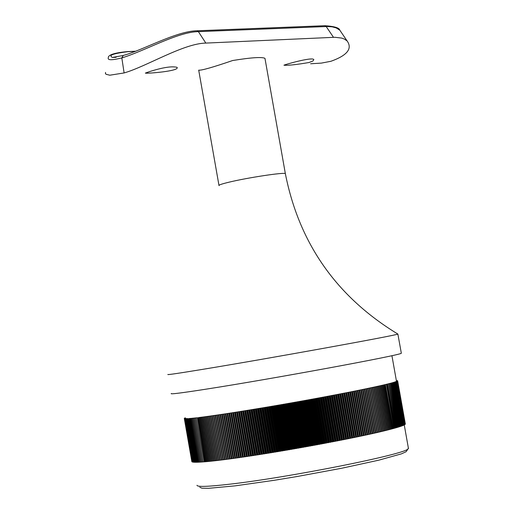 <?xml version="1.0" encoding="UTF-8"?>
<svg xmlns="http://www.w3.org/2000/svg" width="514" height="514" viewBox="0 0 514 514"><rect width="100%" height="100%" fill="white"/><g stroke="black" fill="none" stroke-linecap="round" stroke-linejoin="round"><path stroke-width="0.77" d="M184.918 418.036L185.406 417.876M185.413 417.914L184.911 417.991M184.706 418.139L185.419 417.94M185.425 417.985L184.693 418.094M184.532 418.242L185.425 418.004M185.438 418.055L184.526 418.197M184.41 418.332L185.419 418.068M185.336 418.139L184.404 418.287M184.333 418.415L185.316 418.158M191.985 461.745L184.359 418.557L185.361 418.415L184.308 418.492L191.851 461.656L184.308 418.492L185.265 418.235L184.327 418.37M185.258 418.306L184.301 418.447M191.921 461.752L184.378 418.569L185.297 418.37L184.314 418.512M192.043 461.842L184.455 418.608L192.14 461.829M184.494 418.621L185.381 418.422L184.455 418.608M192.204 461.925L184.597 418.653L192.339 461.906M185.657 418.518L184.597 418.653M185.657 418.499L184.648 418.666M192.422 462.002L184.789 418.685L192.583 461.977M185.875 418.544L184.789 418.685M185.869 418.531L184.854 418.698M192.679 462.067L185.027 418.717L192.878 462.035M192.988 462.125L185.316 418.737L193.219 462.086M186.447 418.582L185.316 418.737M186.447 418.569L185.413 418.737M193.341 462.176L185.65 418.743L193.611 462.131M193.746 462.214L186.029 418.749L194.041 462.163M187.212 418.589L186.029 418.749M187.205 418.569L186.152 418.749M194.196 462.247L186.46 418.743L194.196 462.247L194.53 462.189M187.661 418.576L186.46 418.743M187.655 418.563L186.595 418.737M194.69 462.266L186.935 418.724L194.69 462.266L195.057 462.208M195.236 462.279L187.456 418.704L195.236 462.279L195.635 462.214M195.828 462.285L188.028 418.672L195.828 462.285L196.258 462.214M196.464 462.279L188.644 418.634L196.464 462.279L196.926 462.202M189.929 418.454L188.644 418.634M189.923 418.435L188.831 418.621M197.145 462.272L189.306 418.582L197.145 462.272L197.646 462.189M190.61 418.396L189.306 418.582M190.61 418.377L189.512 418.563M197.877 462.247L190.013 418.524L197.877 462.247L198.404 462.157M198.655 462.221L190.771 418.46L198.655 462.221L199.214 462.125M192.114 418.267L190.771 418.46M192.114 418.248L191.002 418.435M199.477 462.176L191.574 418.383L199.477 462.176L200.068 462.08M192.936 418.19L191.574 418.383M192.93 418.165L191.818 418.357M200.344 462.131L192.422 418.3L200.344 462.131L200.974 462.022M193.797 418.1L192.422 418.3M193.797 418.081L192.679 418.274M201.257 462.073L193.315 418.21L201.257 462.073L201.918 461.957M194.71 418.004L193.315 418.21M194.71 417.985L193.585 418.178M202.214 462.009L194.253 418.107L202.214 462.009L202.908 461.887M195.667 417.901L194.253 418.107M195.661 417.882L194.536 418.075M203.216 461.932L195.236 417.998L203.216 461.932L203.942 461.81M196.663 417.792L195.236 417.998M196.663 417.766L195.532 417.966M204.27 461.855L196.264 417.882L204.27 461.855L205.022 461.72M205.362 461.758L205.035 461.79L197.337 417.754L197.659 417.715L205.362 461.758L206.146 461.623M197.659 417.715L197.337 417.754M206.493 461.662L206.159 461.688L198.449 417.619L198.789 417.58L206.493 461.662L207.309 461.514M199.927 417.407L198.449 417.619M199.92 417.381L198.789 417.58M207.675 461.546L207.322 461.585L199.612 417.477L199.959 417.439L207.675 461.546L208.517 461.399M201.096 417.259L199.612 417.477M201.096 417.233L199.959 417.439M208.896 461.431L208.53 461.469L200.813 417.329L201.173 417.284L208.896 461.431L209.77 461.276M202.31 417.111L200.813 417.329M202.31 417.079L201.173 417.284M210.162 461.302L209.783 461.341L202.06 417.169L202.432 417.124L210.162 461.302L211.068 461.142M203.57 416.944L202.06 417.169M203.563 416.918L202.432 417.124M211.466 461.167L211.081 461.212L203.345 417.002L203.73 416.95L211.466 461.167L212.398 461M204.868 416.777L203.345 417.002M204.861 416.745L203.73 416.95M212.815 461.026L212.411 461.064L204.675 416.828L205.073 416.77L212.815 461.026L213.779 460.846M206.21 416.603L204.675 416.828M206.204 416.571L205.073 416.77M214.203 460.872L213.785 460.917L206.043 416.642L206.455 416.584L214.203 460.872L215.193 460.685M207.585 416.417L206.043 416.642M207.579 416.385L206.455 416.584M215.629 460.711L215.205 460.756L207.45 416.449L207.874 416.391L215.629 460.711L216.651 460.518M209.005 416.224L207.45 416.449M208.999 416.186L207.874 416.391M217.094 460.538L216.664 460.589L208.902 416.25L209.333 416.192L217.094 460.538L218.142 460.345M210.464 416.025L208.902 416.25M210.457 415.987L209.333 416.192M218.604 460.364L218.154 460.416L210.387 416.044L210.836 415.98L218.604 460.364L219.677 460.159M211.961 415.82L210.387 416.044M211.954 415.775L210.836 415.98M220.146 460.178L219.69 460.229L211.916 415.832L212.372 415.762L220.146 460.178L221.251 459.966M213.496 415.601L211.916 415.832M213.49 415.556L212.372 415.762M221.733 459.979L221.264 460.036L213.483 415.608L213.952 415.537L221.733 459.979L222.845 459.773L215.058 415.331L213.483 415.608M215.058 415.331L213.952 415.537M223.352 459.779L222.87 459.837L215.083 415.376L215.565 415.306L223.352 459.779L224.457 459.567L216.67 415.1L215.083 415.376M216.67 415.1L215.565 415.306M225.003 459.567L224.515 459.632L216.722 415.139L217.21 415.068L225.003 459.567L226.109 459.355L218.309 414.862L216.722 415.139M218.309 414.862L217.21 415.068M226.7 459.349L226.199 459.413L218.399 414.894L218.9 414.817L226.7 459.349L227.792 459.137L219.992 414.612L218.399 414.894M219.992 414.612L218.9 414.817M228.422 459.124L227.914 459.188L220.108 414.637L220.615 414.567L228.422 459.124L229.507 458.912L221.701 414.361L220.108 414.637M221.701 414.361L220.615 414.567M230.182 458.886L229.662 458.957L221.849 414.38L222.369 414.303L230.182 458.886L231.261 458.674L223.449 414.098L221.849 414.38M223.449 414.098L222.369 414.303M231.975 458.642L231.448 458.719L223.629 414.111L224.162 414.033L231.975 458.642L233.048 458.43L225.228 413.828L223.629 414.111M225.228 413.828L224.162 414.033M233.806 458.392L233.266 458.469L225.44 413.841L225.98 413.757L233.806 458.392L234.866 458.186L227.04 413.558L225.44 413.841M227.04 413.558L225.98 413.757M235.663 458.135L235.11 458.212L227.284 413.558L227.831 413.474L235.663 458.135L236.716 457.929L228.884 413.275L227.284 413.558M228.884 413.275L227.831 413.474M237.552 457.871L236.993 457.948L229.154 413.269L229.713 413.185L237.552 457.871L238.592 457.659L230.754 412.986L229.154 413.269M230.754 412.986L229.713 413.185M239.466 457.601L238.901 457.678L231.062 412.98L231.628 412.89L239.466 457.601L240.501 457.389L232.662 412.691L231.062 412.98M232.662 412.691L231.628 412.89M241.413 457.319L240.841 457.402L232.996 412.678L233.568 412.588L241.413 457.319L242.435 457.113L234.59 412.389L232.996 412.678M234.59 412.389L233.568 412.588M243.392 457.036L242.807 457.119L234.956 412.369L235.534 412.279L243.392 457.036L244.401 456.824L236.549 412.08L234.956 412.369M236.549 412.08L235.534 412.279M245.39 456.74L244.799 456.824L236.941 412.055L237.532 411.965L245.39 456.74L246.392 456.535L238.535 411.772L236.941 412.055M238.535 411.772L237.532 411.965M247.42 456.438L246.823 456.528L238.959 411.74L239.556 411.643L247.42 456.438L248.403 456.233L240.546 411.451L238.959 411.74M240.546 411.451L239.556 411.643M249.47 456.136L248.84 456.169L240.982 411.38L241.606 411.316L249.47 456.136L250.446 455.931L242.582 411.123L240.982 411.38M248.866 456.226L241.002 411.412M242.582 411.123L241.606 411.316M251.552 455.822L250.89 455.86L243.019 411.052L243.681 410.982L251.552 455.822L252.509 455.616L244.638 410.795L243.019 411.052M250.935 455.912L243.064 411.084M244.638 410.795L243.681 410.982M253.653 455.5L252.959 455.552L245.088 410.725L245.776 410.647L253.653 455.5L254.597 455.301L246.72 410.461L245.088 410.725M253.029 455.597L245.152 410.744M246.72 410.461L245.776 410.647M255.773 455.173L255.053 455.231L247.176 410.384L247.896 410.307L255.773 455.173L256.704 454.974L248.827 410.114L247.176 410.384M255.15 455.269L247.266 410.403M248.827 410.114L247.896 410.307M257.919 454.845L257.161 454.903L249.284 410.043L250.035 409.954L257.919 454.845L258.838 454.646L250.954 409.774L249.284 410.043M257.283 454.941L249.399 410.056M250.954 409.774L250.035 409.954M260.084 454.504L259.3 454.575L251.41 409.697L252.194 409.6L260.084 454.504L260.983 454.305L253.1 409.42L251.41 409.697M259.442 454.607L251.558 409.709M253.1 409.42L252.194 409.6M262.268 454.164L261.453 454.235L253.563 409.343L254.372 409.247L262.268 454.164L263.155 453.965L255.259 409.06L253.563 409.343M261.62 454.267L253.73 409.35M255.259 409.06L254.372 409.247M264.466 453.811L263.624 453.894L255.728 408.983L256.57 408.881L264.466 453.811L265.34 453.618L257.443 408.701L255.728 408.983M263.817 453.913L255.921 408.99M257.443 408.701L256.57 408.881M266.689 453.457L265.809 453.547L257.912 408.624L258.786 408.514L266.689 453.457L267.543 453.264L259.641 408.334L257.912 408.624M266.034 453.566L258.131 408.624M259.641 408.334L258.786 408.514M268.918 453.097L268.019 453.194L260.116 408.257L261.016 408.142L268.918 453.097L269.76 452.911L261.857 407.968L260.116 408.257M268.263 453.207L260.36 408.251M261.857 407.968L261.016 408.142M271.167 452.738L270.236 452.834L262.333 407.891L263.258 407.769L271.167 452.738L271.99 452.545L264.08 407.596L262.333 407.891M270.505 452.84L262.596 407.878M264.08 407.596L263.258 407.769M273.435 452.365L272.471 452.468L264.562 407.512L265.52 407.384L273.435 452.365L274.232 452.179L266.323 407.216L264.562 407.512M272.767 452.474L264.851 407.499M266.323 407.216L265.52 407.384M275.71 451.992L274.72 452.102L266.811 407.133L267.794 407.004L275.71 451.992L276.493 451.806L268.578 406.837L266.811 407.133M275.035 452.102L267.126 407.114M268.578 406.837L267.794 407.004M277.997 451.613L276.982 451.729L269.066 406.754L270.075 406.613L277.997 451.613L278.761 451.433L270.846 406.452L269.066 406.754M277.322 451.722L269.4 406.728M270.846 406.452L270.075 406.613M280.291 451.228L279.25 451.35L271.334 406.368L272.369 406.227L280.291 451.228L281.036 451.054L273.12 406.066L271.334 406.368M279.616 451.343L271.694 406.343M273.12 406.066L272.369 406.227M282.597 450.842L281.531 450.971L273.609 405.983L274.675 405.829L282.597 450.842L283.323 450.669L275.401 405.674L273.609 405.983M281.916 450.958L273.994 405.944M275.401 405.674L274.675 405.829M284.91 450.45L283.818 450.585L275.896 405.591L276.988 405.437L284.91 450.45L285.617 450.277L277.695 405.283L275.896 405.591M284.229 450.566L276.307 405.552M277.695 405.283L276.988 405.437M287.236 450.058L286.112 450.193L278.19 405.193L279.301 405.032L287.236 450.058L287.917 449.891L279.995 404.884L278.19 405.193M286.549 450.174L278.62 405.154M279.995 404.884L279.301 405.032M289.562 449.66L288.418 449.801L280.49 404.794L281.627 404.634L289.562 449.66L290.224 449.493L282.295 404.486L280.49 404.794M288.874 449.776L280.946 404.749M282.295 404.486L281.627 404.634M291.894 449.255L290.725 449.409L282.796 404.396L283.959 404.229L291.894 449.255L292.537 449.095L284.602 404.081L282.796 404.396M291.207 449.377L283.272 404.345M284.602 404.081L283.959 404.229M294.226 448.851L293.038 449.011L285.103 403.998L286.292 403.824L294.226 448.851L294.85 448.69L286.915 403.676L285.103 403.998M293.539 448.973L285.604 403.94M286.915 403.676L286.292 403.824M296.565 448.446L295.351 448.606L287.416 403.593L288.624 403.413L296.565 448.446L297.163 448.285L289.228 403.272L287.416 403.593M295.878 448.568L287.936 403.535M289.228 403.272L288.624 403.413M298.904 448.035L297.664 448.202L289.729 403.188L290.963 403.002L298.904 448.035L299.482 447.88L291.547 402.867L289.729 403.188M298.216 448.157L290.275 403.124M291.547 402.867L290.963 403.002M301.243 447.623L299.983 447.79L292.042 402.777L293.295 402.59L301.243 447.623L301.795 447.469L293.86 402.456L292.042 402.777M300.549 447.745L292.607 402.713M293.86 402.456L293.295 402.59M303.575 447.206L302.296 447.386L294.355 402.366L295.634 402.173L303.575 447.206L304.115 447.058L296.173 402.044L294.355 402.366M302.887 447.328L294.946 402.295M296.173 402.044L295.634 402.173M305.907 446.788L304.609 446.968L296.668 401.961L297.966 401.762L305.907 446.788L306.421 446.647L298.48 401.633L296.668 401.961M305.226 446.91L297.278 401.884M298.48 401.633L297.966 401.762M308.239 446.37L306.922 446.557L298.981 401.55L300.292 401.344L308.239 446.37L308.728 446.229L300.786 401.222L298.981 401.55M307.552 446.493L299.611 401.466M300.786 401.222L300.292 401.344M310.565 445.953L309.229 446.139L301.288 401.132L302.618 400.926L310.565 445.953L311.034 445.811L303.087 400.811L301.288 401.132M309.884 446.075L301.936 401.048M303.087 400.811L302.618 400.926M312.885 445.529L311.529 445.722L303.588 400.721L304.937 400.509L312.885 445.529L313.328 445.394L305.387 400.4L303.588 400.721M312.204 445.651L304.256 400.631M305.387 400.4L304.937 400.509M315.198 445.105L313.823 445.304L305.881 400.31L307.25 400.091L315.198 445.105L315.615 444.976L307.674 399.982L305.881 400.31M314.517 445.227L306.569 400.213M307.674 399.982L307.25 400.091M317.504 444.681L316.11 444.886L308.162 399.892L309.556 399.674L317.504 444.681L317.896 444.552L309.955 399.571L308.162 399.892M316.823 444.803L308.875 399.796M309.955 399.571L309.556 399.674M319.798 444.257L318.391 444.462L310.443 399.481L311.85 399.256L319.798 444.257L320.171 444.135L312.223 399.153L310.443 399.481M319.123 444.379L311.176 399.378M312.223 399.153L311.85 399.256M322.079 443.826L320.659 444.038L312.711 399.07L314.131 398.838L322.079 443.826L322.426 443.71L314.484 398.742L312.711 399.07M321.411 443.955L313.463 398.96M314.484 398.742L314.131 398.838M324.353 443.402L322.914 443.621L314.966 398.652L316.406 398.421L324.353 443.402L324.675 443.286L316.733 398.331L314.966 398.652M323.685 443.524L315.737 398.543M316.733 398.331L316.406 398.421M326.615 442.972L325.163 443.196L317.215 398.241L318.667 398.009L326.615 442.972L318.969 397.92L317.215 398.241M325.947 443.1L317.999 398.132M328.857 442.548L327.392 442.772L319.445 397.83L320.909 397.592L328.857 442.548L321.186 397.508L319.445 397.83M328.202 442.67L320.254 397.714M331.087 442.124L329.609 442.348L321.668 397.418L323.139 397.174L331.087 442.124L323.396 397.097L321.668 397.418M330.431 442.246L322.49 397.296M333.303 441.693L331.813 441.924L323.871 397.007L325.356 396.763L333.303 441.693L325.587 396.686L323.871 397.007M332.654 441.822L324.707 396.885M335.501 441.269L333.997 441.507L326.056 396.596L327.553 396.352L335.501 441.269L327.759 396.281L326.056 396.596M334.858 441.391L326.91 396.474M337.679 440.845L336.169 441.083L328.228 396.191L329.737 395.941L337.679 440.845L329.917 395.876L328.228 396.191M337.043 440.967L329.095 396.063M339.838 440.421L338.315 440.665L330.374 395.786L331.896 395.536L339.838 440.421L332.05 395.472L330.374 395.786M339.208 440.543L331.26 395.658M341.977 439.997L340.448 440.247L332.507 395.382L334.036 395.131L341.977 439.997L334.164 395.067L332.507 395.382M341.354 440.125L333.406 395.247M344.097 439.579L342.555 439.83L334.62 394.983L336.156 394.726L344.097 439.579L336.259 394.668L334.62 394.983M343.474 439.701L335.533 394.842M346.192 439.155L344.643 439.412L336.709 394.585L338.251 394.328L346.192 439.155L338.334 394.277L336.709 394.585M345.575 439.284L337.64 394.444M348.261 438.744L346.712 438.995L338.777 394.187L340.326 393.93L348.261 438.744L340.377 393.878L338.777 394.187M347.657 438.866L339.722 394.045M350.31 438.326L348.749 438.583L340.821 393.795L342.375 393.531L350.31 438.326L342.401 393.486L340.821 393.795M349.713 438.448L341.778 393.647M352.334 437.915L350.766 438.172L342.838 393.403L344.399 393.139L352.334 437.915L344.406 393.101L342.838 393.403M351.737 438.031L343.808 393.255M354.326 437.504L352.758 437.767L344.83 393.017L346.397 392.747L354.326 437.504M353.741 437.62L345.813 392.863M346.397 392.747L344.83 393.017M356.292 437.093L354.724 437.363L346.796 392.632L348.37 392.362L356.292 437.093M355.72 437.215L347.792 392.478M348.37 392.362L346.796 392.632M358.232 436.688L356.658 436.958L348.736 392.253L350.31 391.983L358.232 436.688M357.667 436.81L349.738 392.092M350.31 391.983L348.736 392.253M360.147 436.29L358.566 436.559L350.651 391.88L352.225 391.604L360.147 436.29M359.588 436.405L351.666 391.713M352.225 391.604L350.651 391.88M362.023 435.891L360.449 436.161L352.527 391.507L354.107 391.231L362.023 435.891M361.477 436.007L353.555 391.34M354.107 391.231L352.527 391.507M363.873 435.493L362.299 435.769L354.384 391.135L355.958 390.858L363.873 435.493M363.334 435.609L355.418 390.968M355.958 390.858L354.384 391.135M365.692 435.101L364.111 435.377L356.202 390.769L357.783 390.492L365.692 435.101M365.158 435.217L357.249 390.601M357.783 390.492L356.202 390.769M367.478 434.715L365.897 434.992L357.995 390.409L359.569 390.132L367.478 434.715M366.957 434.831L359.048 390.242M359.569 390.132L357.995 390.409M369.225 434.33L367.651 434.613L359.749 390.055L361.323 389.779L369.225 434.33M368.718 434.446L360.809 389.882M361.323 389.779L359.749 390.055M370.947 433.951L369.373 434.234L361.471 389.702L363.045 389.426L370.947 433.951M370.446 434.067L362.543 389.528M363.045 389.426L361.471 389.702M372.631 433.578L371.057 433.861L363.16 389.361L364.728 389.079L372.631 433.578M372.136 433.688L364.24 389.182M364.728 389.079L363.16 389.361M374.276 433.206L372.708 433.488L364.818 389.021L366.379 388.738L374.276 433.206M373.794 433.315L365.897 388.841M366.379 388.738L364.818 389.021M375.882 432.839L374.327 433.122L366.437 388.68L367.992 388.404L375.882 432.839M375.413 432.949L367.523 388.5M367.992 388.404L366.437 388.68M368.018 388.353L369.572 388.07L377.456 432.48L377 432.589L375.901 432.762L368.018 388.353L371.108 387.749L378.991 432.126L377.443 432.409M377 432.589L369.11 388.166M378.542 432.229L370.665 387.845M371.108 387.749L369.566 388.025M371.076 387.749L372.611 387.427L380.488 431.773L378.979 432.056M372.611 387.427L372.175 387.524L380.052 431.876M371.069 387.71L372.175 387.524M372.547 387.434L374.076 387.119L381.947 431.426L380.476 431.702M374.076 387.119L373.646 387.209L381.523 431.529M372.541 387.395L373.646 387.209M373.98 387.126L375.496 386.811L383.36 431.092L381.934 431.355M375.496 386.811L375.079 386.901L382.949 431.188M373.974 387.087L375.079 386.901M375.368 386.824L376.878 386.509L384.742 430.758L383.348 431.021M376.878 386.509L376.473 386.599L384.337 430.854M375.361 386.785L376.473 386.599M376.717 386.522L378.22 386.213L386.078 430.43L384.729 430.687M378.22 386.213L377.829 386.297L385.686 430.52M376.711 386.489L377.829 386.297M378.028 386.232L379.518 385.924L387.37 430.102L386.065 430.359M379.518 385.924L379.139 386.008L386.997 430.199M378.021 386.2L379.139 386.008M379.3 385.95L380.778 385.641L388.623 429.788L387.357 430.032M380.778 385.641L380.411 385.725L388.256 429.884M379.293 385.918L380.411 385.725M380.527 385.673L381.992 385.371L389.83 429.479L388.61 429.717M381.992 385.371L381.639 385.449L389.483 429.569M380.521 385.641L381.639 385.449M381.709 385.404L383.168 385.102L391 429.177L389.824 429.408M383.168 385.102L382.827 385.179L390.659 429.261M381.703 385.371L382.827 385.179M382.853 385.14L384.292 384.838L392.124 428.875L390.987 429.106M384.292 384.838L383.964 384.915L391.796 428.965M382.846 385.114L383.964 384.915M383.952 384.883L385.378 384.588L393.204 428.586L392.111 428.811M385.378 384.588L385.063 384.658L392.889 428.67M383.945 384.857L385.063 384.658M385.005 384.633L386.419 384.337L394.238 428.303L393.191 428.515M386.419 384.337L393.942 428.387M385.005 384.607L386.117 384.408M387.421 384.099L386.014 384.363L387.421 384.099L395.234 428.027L394.225 428.233M394.945 428.111L387.132 384.17M386.991 384.157L388.372 383.868L396.178 427.757L395.221 427.956M388.372 383.868L395.902 427.834M386.984 384.131L388.096 383.932M387.909 383.926L389.278 383.643L397.078 427.494L396.166 427.687M389.278 383.643L396.814 427.571M387.909 383.907L389.014 383.707M388.79 383.707L390.139 383.425L397.932 427.237L397.065 427.423M390.139 383.425L397.688 427.314M388.783 383.682L389.888 383.489M389.625 383.495L390.955 383.213L398.742 426.993L397.92 427.166M390.955 383.213L398.511 427.063M389.618 383.47L390.717 383.277M391.726 383.014L390.409 383.271L391.726 383.014L399.506 426.748L398.729 426.922M399.288 426.819L391.501 383.071M391.154 383.091L392.445 382.814L400.22 426.517L399.494 426.678M392.445 382.814L400.014 426.581M391.148 383.071L392.24 382.872M391.848 382.898L393.126 382.628L400.894 426.292L400.213 426.447M393.126 382.628L400.702 426.357M391.841 382.879L392.927 382.686M393.756 382.448L392.497 382.699L393.756 382.448L401.518 426.074L400.881 426.222M401.338 426.132L393.576 382.5M393.101 382.544L394.341 382.281L402.096 425.862L401.505 426.003M394.341 382.281L401.929 425.92M393.101 382.525L394.174 382.326M393.66 382.377L394.874 382.114L402.623 425.656L402.083 425.791M394.874 382.114L402.475 425.714M393.653 382.358L394.72 382.165M394.167 382.217L395.362 381.96L403.104 425.464L402.61 425.586M395.362 381.96L402.97 425.521M394.167 382.204L395.227 382.005M395.806 381.812L394.63 382.05L395.806 381.812L403.541 425.277L403.092 425.393M403.419 425.329L395.684 381.857M395.048 381.928L396.204 381.677L403.927 425.097L403.529 425.206M396.204 381.677L403.818 425.149M395.048 381.908L396.088 381.716M395.42 381.793L396.551 381.542L404.267 424.924L403.914 425.027M396.551 381.542L404.177 424.975M395.42 381.774L396.448 381.581M395.741 381.664L396.847 381.42L404.255 424.853M396.847 381.42L404.479 424.808M395.741 381.651L396.763 381.459M396.018 381.549L397.104 381.304L404.55 424.692M397.104 381.304L404.743 424.654M396.018 381.529L397.033 381.343M396.249 381.439L397.309 381.202L404.794 424.532M397.309 381.202L404.955 424.506M396.249 381.42L397.251 381.234M391.925 355.675L396.48 381.285L397.463 381.105L404.993 424.384M397.463 381.105L405.122 424.365M396.48 381.285L397.425 381.131M396.57 381.24L397.579 381.015L405.116 424.256M397.579 381.015L405.238 424.23M396.564 381.227L397.547 381.041M396.66 381.157L397.643 380.932L405.25 424.114M397.643 380.932L405.308 424.108M396.654 381.144L397.63 380.958M397.656 380.861L396.699 381.067L397.656 380.88L405.334 423.992L397.643 380.81L396.692 380.996M396.57 380.893L397.63 380.797M396.442 380.848L397.476 380.752M396.545 380.88L397.47 380.701M396.384 380.726L397.322 380.707M396.403 380.842L397.316 380.662M396.371 380.662L396.872 380.649M406.67 450.894L406.092 451.722L401.434 453.856L378.799 460.171L341.72 468.241L297.086 476.523L274.669 480.23L235.149 485.852L208.735 488.3L201.951 488.204L199.779 487.246M196.971 485.28C197.087 487.054 207.99 486.694 229.668 484.194C288.566 477.564 404.177 454.556 408.058 448.915L408.302 447.688M401.273 352.938L401.331 353.246C400.92 355.148 271.199 379.069 205.902 389.188C181.23 393.03 169.697 394.463 171.31 393.499M401.331 353.246L397.875 334.068C396.879 335.314 267.441 358.746 202.439 369.393C177.947 373.415 166.452 375.091 167.949 374.43M265.038 58.795L264.961 58.339C261.896 56.81 251.121 57.536 232.624 60.53C212.725 67.347 201.398 70.566 198.655 70.174M135.497 51.323L128.037 51.676C113.241 53.443 108.049 55.364 112.463 57.44L115.547 57.356M309.01 62.515C296.597 64.635 288.264 65.541 284.017 65.233C281.955 65.432 312.711 56.431 313.829 59.656L312.904 61.012L309.01 62.515M310.578 63.768L321.366 63.106L330.932 61.282C347.201 55.448 352.61 48.682 347.162 40.991L344.406 39.09L341.681 38.075L334.813 37.278L205.838 43.086C183.472 43.407 146.252 66.634 124.118 72.943L109.79 75.211L106.051 74.273L105.434 73.547L105.55 72.416M149.934 71.485L145.346 73.097C146.124 73.746 179.913 71.189 177.073 67.347C172.023 66.023 162.977 67.405 149.934 71.485M341.534 32.716L339.805 30.178L336.22 27.929L332.282 26.85L327.502 26.497L198.378 31.643C177.818 31.797 144.473 51.124 121.824 57.909L124.118 72.943M123.225 55.493L121.824 57.909C111.93 60.35 107.42 60.324 108.293 57.825L108.293 57.825C108.024 54.889 114.455 52.807 127.588 51.586L128.037 51.676M324.668 25.719L324.854 25.713C334.396 26.355 339.381 27.846 339.805 30.178L347.156 40.991M397.875 334.068C336.593 296.841 299.084 243.366 285.354 173.642C284.55 172.081 247.889 177.613 229.186 182.142C221.817 183.909 218.424 185.072 219.009 185.625M333.49 37.31L326.178 26.522L324.854 25.713L197.035 30.782L198.378 31.643L205.838 43.086M196.843 30.789L197.035 30.782C176.347 30.994 141.948 50.674 122.91 55.544M127.421 51.593L135.837 51.194M397.438 381.125L405.135 424.352M404.255 424.937L408.457 448.549M406.092 451.722L408.058 448.915M198.77 70.514L218.964 185.355M264.961 58.339L285.354 173.642M116.241 57.253L112.463 57.44L122.846 55.563"/></g></svg>
